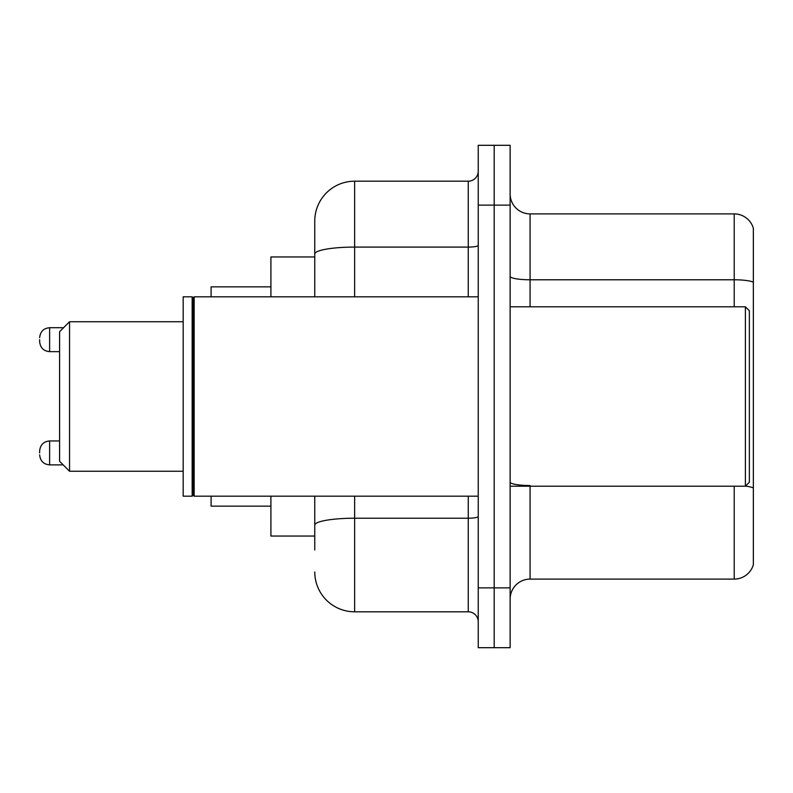 <?xml version="1.0" encoding="UTF-8"?>
<svg xmlns="http://www.w3.org/2000/svg" width="793" height="793" viewBox="0 0 793 793"><rect width="100%" height="100%" fill="white"/><g stroke="black" fill="none" stroke-linecap="round" stroke-linejoin="round"><path stroke-width="1.19" d="M314.762 256.952L270.909 256.952L270.909 296.82M314.762 536.048L270.909 536.048L270.909 496.18M314.762 550.005L314.762 496.18M478.238 587.881L478.238 647.693L494.188 647.693L494.188 587.881L494.188 647.693L510.137 647.693L510.137 587.881L494.188 587.881L494.188 205.119L494.188 587.881L478.238 587.881L478.238 205.119L494.188 205.119L494.188 145.307L494.188 205.119L510.137 205.119L510.137 587.881M510.137 205.119L510.137 145.307L478.238 145.307L478.238 205.119M354.64 496.18L354.64 611.809L468.266 611.809L468.266 496.18M314.762 296.82L314.762 221.069A39.868 39.868 0 0 1 354.64 181.191L468.266 181.191A9.972 9.972 0 0 0 478.238 171.229M314.762 221.069L314.762 242.995M478.238 621.771A9.972 9.972 0 0 0 468.266 611.809M354.64 611.809A39.868 39.868 0 0 1 314.762 571.931M510.137 599.052A19.934 19.934 0 0 1 530.071 579.108L734.209 579.108L734.209 486.208M753.35 228.245A19.934 19.934 0 0 0 734.209 213.892A19.934 19.934 0 0 1 753.35 228.245L753.35 564.755A19.934 19.934 0 0 1 734.209 579.108M753.35 282.278A19.934 3.459 180 0 0 734.209 279.78L734.209 213.892L530.071 213.892A19.934 19.934 0 0 1 510.137 193.948A19.934 19.934 0 0 0 530.071 213.892L530.071 306.792M753.35 282.556L753.35 488.012A19.934 3.459 180 0 0 745.46 486.129M69.556 471.26L69.556 321.74L59.584 331.712L59.584 461.288L69.556 471.26L183.183 471.26M211.097 496.18L211.097 506.142L270.909 506.142M270.909 286.858L211.097 286.858L211.097 296.82M745.38 306.792L749.365 310.777L749.365 482.223L745.38 486.208L745.38 306.792L510.137 306.792M194.156 496.18L193.155 495.179L193.155 297.821L194.156 296.82L194.156 496.18L478.238 496.18M192.154 496.18L183.183 496.18L183.183 296.82L192.154 296.82L192.154 496.18L193.155 495.179M39.65 452.922L39.65 450.93L39.65 452.922M39.65 339.682L39.65 341.674L39.65 339.682M478.238 516.481A9.972 1.735 0 0 1 468.266 518.216L354.64 518.216A39.868 6.919 180 0 0 314.762 525.144M354.64 181.191L354.64 247.089L468.266 247.089L468.266 181.191M314.762 254.018A39.868 6.919 180 0 1 354.64 247.089L354.64 296.82M468.266 296.82L468.266 247.089A9.972 1.735 0 0 0 478.238 245.354M530.071 486.208L530.071 579.108M734.209 306.792L734.209 279.78L530.071 279.78A19.934 3.459 0 0 1 510.137 276.321M530.071 485.524A19.934 3.459 0 0 1 510.137 482.055M39.65 450.93C40.294 444.814 43.615 441.493 49.622 440.958L49.622 464.876L63.172 464.876M63.569 327.717L49.622 327.717L49.622 351.646C43.615 351.111 40.294 347.79 39.65 341.674M69.556 321.74L183.183 321.74M510.137 486.208L745.38 486.208M193.155 297.821L192.154 296.82M194.156 296.82L478.238 296.82M49.622 440.958L59.584 440.958M49.622 464.876C43.615 464.341 40.294 461.02 39.65 454.914M49.622 351.646L59.584 351.646M49.622 327.717C43.615 328.252 40.294 331.583 39.65 337.689"/></g></svg>
